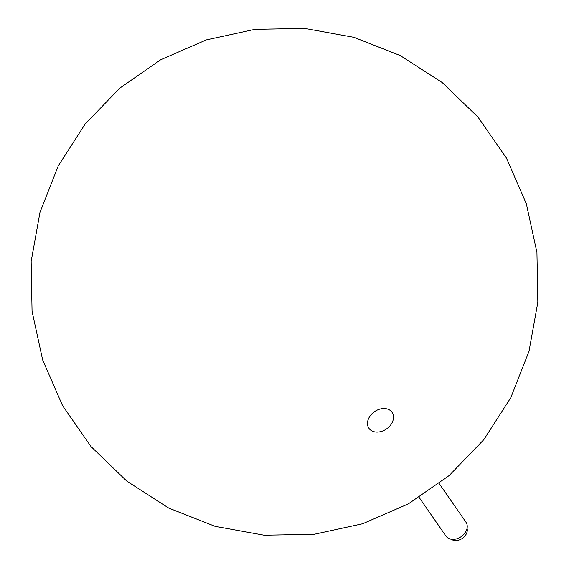 <?xml version="1.0" encoding="UTF-8"?>
<svg xmlns="http://www.w3.org/2000/svg" width="569" height="569" viewBox="0 0 569 569"><rect width="100%" height="100%" fill="white"/><g stroke="black" fill="none" stroke-linecap="round" stroke-linejoin="round"><path stroke-width="0.85" d="M467.057 528.345A9.893 7.404 145.3 0 1 464.19 536.83A9.893 7.404 145.3 0 1 454.972 540.55A9.893 7.404 145.3 0 1 451.309 539.256M439.197 483.607L465.983 522.242A12.169 9.118 145.3 0 1 464.439 533.651A12.169 9.118 145.3 0 1 452.092 539.348A12.169 9.118 145.3 0 1 445.975 536.112L419.189 497.484M384.985 408.556A14.054 10.527 -34.7 0 0 368.285 419.317A14.054 10.527 -34.7 0 0 376.017 432.056A14.054 10.527 -34.7 0 0 392.724 421.295A14.054 10.527 -34.7 0 0 384.985 408.556M304.87 28.45L255.047 29.318L206.355 39.894L160.657 59.773L119.725 88.195L85.13 124.056L58.209 165.984L39.979 212.358L31.153 261.399L32.056 311.222L42.654 359.907L62.547 405.59L90.969 446.523L126.823 481.132L168.73 508.081L215.089 526.339L264.123 535.209L313.946 534.341L362.638 523.764L408.336 503.892L449.268 475.471L483.863 439.609L510.791 397.681L529.021 351.308L537.847 302.26L536.944 252.444L526.339 203.752L506.453 158.068L478.031 117.129L442.177 82.526L400.263 55.577L353.904 37.319L304.87 28.45"/></g></svg>
